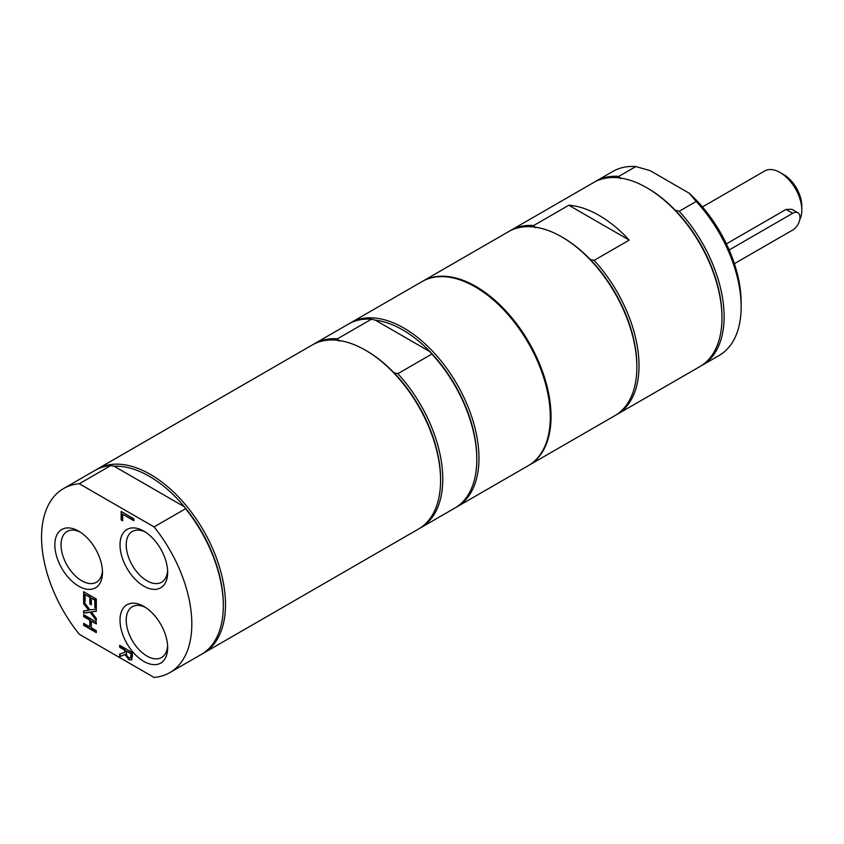 <?xml version="1.0" encoding="UTF-8"?>
<svg xmlns="http://www.w3.org/2000/svg" width="844" height="844" viewBox="0 0 844 844"><rect width="100%" height="100%" fill="white"/><g stroke="black" fill="none" stroke-linecap="round" stroke-linejoin="round"><path stroke-width="1.27" d="M568.814 205.24L629.223 240.107A106.26 61.348 -120 0 0 568.814 205.24L533.693 225.517L535.413 227.764M422.411 281.39A106.26 61.348 60 0 1 422.77 281.179A106.26 61.348 60 0 1 529.03 342.527A106.26 61.348 60 0 1 529.03 465.223L614.854 415.681A106.26 61.348 -120 0 0 636.861 367.034A106.26 61.348 -120 0 0 561.724 236.89L562.811 237.523A104.73 60.462 60 0 1 590.188 259.393L594.092 260.395A106.26 61.348 60 0 1 617.017 414.425L699.95 366.549A106.26 61.348 -120 0 0 721.958 317.903A106.26 61.348 -120 0 0 646.821 187.758L647.907 188.391A104.73 60.462 60 0 1 675.284 210.262L679.188 211.264A106.26 61.348 60 0 1 702.124 365.294A106.26 61.348 60 0 1 701.026 365.906M675.284 210.262A104.73 60.462 60 0 1 721.958 316.648L721.958 317.903M646.821 187.758A106.26 61.348 -120 0 0 593.68 182.494L510.757 230.37A106.26 61.348 60 0 1 533.693 225.517M594.777 181.893A106.26 61.348 60 0 1 595.853 181.238A106.26 61.348 60 0 1 618.789 176.385L620.519 178.643M702.124 365.294L719.141 355.472A106.26 61.348 -120 0 0 741.148 306.826A106.26 61.348 -120 0 0 696.205 201.431L679.188 211.264M618.789 176.385L635.806 166.563L650.112 170.636L689.147 193.181L696.205 201.431M635.806 166.563A106.26 61.348 -120 0 0 612.881 171.416L595.853 181.238M741.148 306.826L741.148 302.648A101.143 58.394 -120 0 0 689.147 193.181M509.681 231.024A106.26 61.348 60 0 1 510.757 230.37M561.724 236.89A106.26 61.348 -120 0 0 508.584 231.625L422.77 281.179M590.188 259.393A104.73 60.462 60 0 1 636.861 365.779L636.861 367.034M617.017 414.425A106.26 61.348 60 0 1 615.92 415.037M629.223 240.107L594.092 260.395M726.389 243.874L786.07 209.417L791.82 209.27L797.865 212.762A10.244 5.919 -60 0 1 799.437 220.97A10.244 5.919 -60 0 1 792.748 229.99L734.385 263.687M729.163 249.972L792.748 213.268A10.244 5.919 -60 0 1 797.865 212.762M799.795 219.514A30.722 17.745 -120 0 0 801.8 210.135A30.722 17.745 -120 0 0 780.078 172.503L780.078 172.503A30.722 17.745 -120 0 0 764.706 170.973L702.451 206.928M780.078 172.503L783.696 174.592L780.078 172.503M801.8 210.135L801.8 205.947A25.605 14.781 -120 0 0 783.696 174.592M339.151 341.082L337.421 338.834L371.466 319.18A106.26 61.348 -120 0 0 348.53 324.033L314.495 343.687A106.26 61.348 -120 0 0 313.419 344.331M371.466 319.18L375.369 320.171L430.134 351.8A104.73 60.462 -120 0 0 375.369 320.171M337.421 338.834A106.26 61.348 -120 0 0 314.495 343.687M419.658 528.344A106.26 61.348 -120 0 0 420.755 527.743L454.8 508.088A106.26 61.348 -120 0 0 476.807 459.442L476.807 458.186A104.73 60.462 -120 0 0 430.134 351.8L431.864 354.047L397.83 373.702L393.926 372.71A104.73 60.462 -120 0 0 366.539 350.83L365.452 350.207A106.26 61.348 -120 0 0 312.322 344.943L97.229 469.127A106.26 61.348 -120 0 0 96.153 469.77M455.876 507.434A106.26 61.348 -120 0 0 456.973 506.833L528.302 465.645A106.26 61.348 -120 0 0 544.591 380.496A106.26 61.348 -120 0 0 475.172 286.854A106.26 61.348 -120 0 0 422.042 281.59L350.703 322.777A106.26 61.348 -120 0 0 349.627 323.421M456.973 506.833A106.26 61.348 -120 0 0 473.252 421.683A106.26 61.348 -120 0 0 403.833 328.042A106.26 61.348 -120 0 0 350.703 322.777M476.807 459.442A106.26 61.348 -120 0 0 431.864 354.047M420.755 527.743A106.26 61.348 -120 0 0 397.83 373.702M202.391 653.784A106.26 61.348 -120 0 0 203.488 653.172L418.582 528.988A106.26 61.348 -120 0 0 440.589 480.352L440.589 479.097A104.73 60.462 -120 0 0 393.926 372.71M440.589 480.352A106.26 61.348 -120 0 0 365.452 350.207L365.452 350.207M167.608 570.512A29.308 16.922 60 0 1 161.594 582.233A29.308 16.922 60 0 1 146.94 580.777A29.308 16.922 60 0 1 127.792 554.951A29.308 16.922 60 0 1 132.286 531.477A29.308 16.922 60 0 1 145.442 532.121M143.839 586.147A33.686 19.454 -120 0 0 167.661 572.39A33.686 19.454 -120 0 0 143.839 531.129A33.686 19.454 -120 0 0 120.017 544.886A33.686 19.454 -120 0 0 143.839 586.147M154.062 526.909L79.304 483.749A106.26 61.348 -120 0 0 63.553 488.57A106.26 61.348 -120 0 0 79.304 634.277L154.062 677.437A106.26 61.348 -120 0 0 169.813 672.615A106.26 61.348 -120 0 0 154.062 526.909L185.564 508.721L184.414 506.801A104.73 60.462 -120 0 0 114.13 466.226L184.414 506.801A104.73 60.462 -120 0 1 223.322 604.536L223.322 605.781A106.26 61.348 -120 0 0 185.564 508.721M143.839 661.411A33.686 19.454 -120 0 0 167.661 647.654A33.686 19.454 -120 0 0 143.839 606.403A33.686 19.454 -120 0 0 120.017 620.15A33.686 19.454 -120 0 0 143.839 661.411M131.675 659.713L128.9 659.765L125.186 654.585L119.669 656.611L119.669 654.079L124.712 652.37L124.712 650.144L119.669 647.232L119.669 645.28L132.35 652.602L132.35 656.368L131.242 660.082M96.3 609.062L96.3 611.288L91.342 611.911L96.3 618.336L96.3 620.435L90.055 612.248L83.63 613.113L83.63 610.887L88.683 610.244L83.63 603.703L83.63 601.603L89.981 609.927L96.3 609.062M91.331 604.831L89.833 603.966L89.833 597.236L85.128 594.524L85.128 601.73L83.63 600.865L83.63 591.707L96.3 599.029L96.3 608.186L94.802 607.321L94.802 600.105L91.331 598.101L91.331 604.831M96.3 621.996L96.3 623.948L91.331 621.078L91.331 627.809L96.3 630.679L96.3 632.631L83.63 625.309L83.63 623.368L89.833 626.944L89.833 620.213L83.63 616.626L83.63 614.685L96.3 621.996M133.837 520.706L122.665 514.26L122.665 520.79L121.167 519.925L121.167 511.443L133.837 518.765L133.837 520.706M78.661 586.147A33.686 19.454 -120 0 0 102.483 572.39A33.686 19.454 -120 0 0 78.661 531.14A33.686 19.454 -120 0 0 54.839 544.886A33.686 19.454 -120 0 0 78.661 586.147M167.608 645.776A29.308 16.922 60 0 1 161.594 657.497A29.308 16.922 60 0 1 146.94 656.041A29.308 16.922 60 0 1 127.792 630.215A29.308 16.922 60 0 1 132.286 606.741A29.308 16.922 60 0 1 145.442 607.385M102.43 570.512A29.308 16.922 60 0 1 96.416 582.233A29.308 16.922 60 0 1 81.762 580.777A29.308 16.922 60 0 1 62.614 554.951A29.308 16.922 60 0 1 67.109 531.477A29.308 16.922 60 0 1 80.264 532.121M122.665 520.368L121.525 519.714L121.525 511.654M133.837 520.284L122.665 514.26M132.044 659.502L129.269 659.565L125.545 654.374L120.038 656.4L120.038 653.963M124.712 652.37L125.081 649.933L120.038 647.021L120.038 645.491M130.82 657.508L131.253 653.499L126.125 650.956L126.779 655.683L128.773 657.666L130.398 657.771M130.598 657.687L131.253 653.499M130.883 653.699L126.125 650.956M96.3 619.749L90.424 612.048L83.989 612.913L83.989 610.845M96.3 611.13L91.342 611.911M88.683 610.244L83.989 603.492L83.989 602.078M85.128 601.318L83.989 600.654L83.989 591.918M91.331 604.409L90.192 603.755L90.192 597.024L85.128 594.524M96.3 607.764L95.172 607.11L95.172 599.894L91.331 598.101M96.3 632.209L83.989 625.098L83.989 623.579M96.3 623.526L91.331 621.078M89.833 626.944L90.192 620.002L83.989 616.415L83.989 614.896M79.304 483.749L110.807 465.561L114.13 466.226M110.807 465.561A106.26 61.348 -120 0 0 95.055 470.382L63.553 488.57M169.813 672.615L201.315 654.427A106.26 61.348 -120 0 0 223.322 605.781M203.488 653.172A106.26 61.348 -120 0 0 225.496 604.536A106.26 61.348 -120 0 0 179.118 497.591A106.26 61.348 -120 0 0 97.229 469.127M792.748 213.268L786.07 209.417"/></g></svg>
